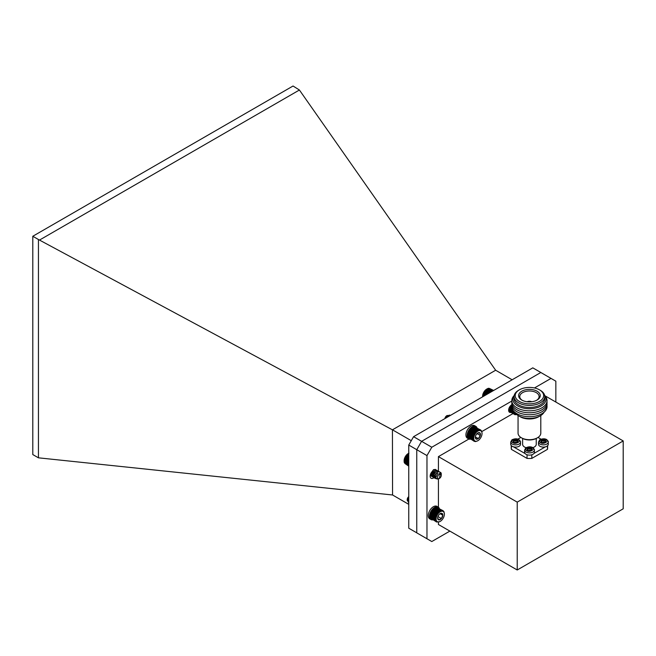 <?xml version="1.0" encoding="UTF-8"?>
<svg xmlns="http://www.w3.org/2000/svg" width="656" height="656" viewBox="0 0 656 656"><rect width="100%" height="100%" fill="white"/><g stroke="black" fill="none" stroke-linecap="round" stroke-linejoin="round"><path stroke-width="0.98" d="M517.223 569.99L517.223 502.127L623.2 440.939L623.2 508.81L517.223 569.99L438.421 524.497L438.421 522.168M544.857 395.707L623.2 440.939M555.845 402.054L555.845 381.185L551.024 378.397L534.46 387.967M511.819 401.029L431.796 447.236L426.974 455.584L426.974 538.748L431.796 541.536L449.868 531.106M433.952 477.65A4.551 2.624 -60 0 1 431.099 478.273A4.551 2.624 -60 0 1 430.156 476.19A4.551 2.624 -60 0 1 431.837 471.951M513.386 410.746A4.551 2.624 -60 0 1 509.581 412.304A4.551 2.624 -60 0 1 508.638 410.221A4.551 2.624 -60 0 1 511.811 404.678M438.421 507.211L438.421 478.97M438.421 471.262L438.421 456.625L468.892 439.028M481.807 431.574L513.058 413.534M517.223 502.127L438.421 456.625M426.974 538.748L416.765 532.861L416.765 449.696L408.754 445.039L413.583 436.683L532.803 367.852L540.839 372.493L421.587 441.34L416.765 449.696L426.974 455.584M431.796 447.236L413.583 436.683M551.024 378.397L540.815 372.51M524.611 452.287A4.887 2.821 0 0 0 529.499 455.116A4.887 2.821 0 0 0 534.386 452.287L534.386 450.065A4.887 2.821 180 0 1 529.499 452.886A4.887 2.821 180 0 1 524.611 450.065L524.611 452.287M531.106 450.803L529.982 450.155L527.891 450.803L526.604 450.065L527.932 449.139L526.604 448.204L527.891 447.466L529.015 448.114L531.106 447.466L532.393 448.204L531.073 449.139L532.393 450.065L531.106 450.803M531.59 450.524L531.27 449.417M531.27 449.786L531.27 450.344M531.59 448.671L531.106 447.466M531.106 448.392L529.982 449.04L529.982 448.114M529.015 448.114L529.015 449.04L529.982 449.04M529.015 449.04L527.891 448.392L527.891 447.466M527.891 448.392L527.408 448.671M538.502 444.276A4.887 2.821 0 0 0 543.389 447.097A4.887 2.821 0 0 0 548.277 444.276L548.277 442.046A4.887 2.821 180 0 1 543.389 444.866A4.887 2.821 180 0 1 538.502 442.046L538.502 444.276M544.997 442.784L543.873 442.136L541.782 442.784L540.495 442.046L541.823 441.119L540.495 440.192L541.782 439.446L542.906 440.094L544.997 439.446L546.284 440.192L544.956 441.119L546.284 442.046L544.997 442.784M545.48 442.505L545.161 441.398M545.161 441.767L545.161 442.324M545.48 440.652L544.997 439.446M544.997 440.373L543.873 441.021L543.873 440.094M542.906 440.094L542.906 441.021L543.873 441.021M542.906 441.021L541.782 440.373L541.782 439.446M541.782 440.373L541.298 440.652M510.721 444.276A4.887 2.821 0 0 0 515.608 447.097A4.887 2.821 0 0 0 520.503 444.276L520.503 442.046A4.887 2.821 180 0 1 515.608 444.866A4.887 2.821 180 0 1 510.721 442.046L510.721 444.276M517.215 442.784L516.092 442.136L514.001 442.784L512.721 442.046L514.042 441.119L512.721 440.192L514.001 439.446L515.132 440.094L517.215 439.446L518.502 440.192L517.182 441.119L518.502 442.046L517.215 442.784M517.699 442.505L517.379 441.398M517.379 441.767L517.379 442.324M517.699 440.652L517.215 439.446M517.215 440.373L516.092 441.021L516.092 440.094M515.132 440.094L515.132 441.021L516.092 441.021M515.132 441.021L514.001 440.373L514.001 439.446M514.001 440.373L513.525 440.652M518.06 415.51L518.06 433.132A11.365 6.56 0 0 0 521.389 437.773L521.389 437.773A11.365 6.56 0 0 0 537.469 437.773A11.365 6.56 0 0 0 540.798 433.132L540.798 415.51M518.576 415.822L520.183 416.749A13.071 7.544 0 0 0 538.674 416.749L540.282 415.822A15.342 8.856 180 0 1 518.576 415.822A15.342 8.856 180 0 1 514.763 412.181M522.192 438.241L521.389 437.773L522.192 438.241A10.234 5.904 0 0 0 536.665 438.241L537.469 437.773M544.086 412.181A15.342 8.856 180 0 1 540.282 415.822M522.611 438.462L522.611 444.276A6.822 3.936 0 0 0 526.046 447.695M532.91 447.663A6.822 3.936 0 0 0 536.247 444.276L536.247 438.462M546.965 405.556A17.622 10.176 180 0 1 541.889 413.731A17.622 10.176 180 0 1 521.905 415.732A17.622 10.176 180 0 1 511.893 405.556M546.965 403.588A17.622 10.176 180 0 1 541.889 411.763A17.622 10.176 180 0 1 521.905 413.772A17.622 10.176 180 0 1 511.893 403.588M546.965 401.628A17.622 10.176 180 0 1 541.889 409.803A17.622 10.176 180 0 1 521.905 411.804A17.622 10.176 180 0 1 511.893 401.628M544.898 395.781A17.622 10.176 180 0 1 529.425 410.82A17.622 10.176 180 0 1 513.951 395.781M544.644 395.412A16.556 9.561 180 0 1 529.425 408.745A16.556 9.561 180 0 1 514.214 395.412M539.478 389.836L540.282 390.304A15.342 8.856 180 0 1 544.775 396.568L544.775 398.61A15.342 8.856 180 0 1 540.282 404.875A15.342 8.856 180 0 1 523.554 406.794A15.342 8.856 180 0 1 514.083 398.61L514.083 396.568A15.342 8.856 180 0 1 518.576 390.304L519.38 389.836A14.211 8.2 180 0 1 539.478 389.836A14.211 8.2 180 0 1 539.478 401.439A14.211 8.2 180 0 1 519.38 401.439A14.211 8.2 180 0 1 519.38 389.836M544.775 396.568A15.342 8.856 180 0 1 540.282 402.833A15.342 8.856 180 0 1 523.554 404.752A15.342 8.856 180 0 1 514.083 396.568M521.774 400.053A10.824 6.248 0 0 0 521.955 400.16A10.824 6.248 0 0 0 536.895 400.16A10.824 6.248 0 0 0 537.207 391.288A10.824 6.248 0 0 0 521.832 391.181A10.824 6.248 0 0 0 521.774 400.053M536.477 400.381A9.66 5.576 0 0 0 539.093 396.659A9.66 5.576 0 0 0 533.197 391.427A9.66 5.576 0 0 0 522.594 392.624A9.66 5.576 0 0 0 519.765 396.659A9.66 5.576 0 0 0 522.381 400.381M527.153 401.751A3.452 1.993 180 0 1 531.696 401.751M530.442 401.857A2.616 1.509 0 0 0 528.416 401.857M511.237 445.531L511.237 447.982A18.188 10.504 0 0 0 511.393 449.36L527.039 458.396A18.188 10.504 0 0 0 531.811 458.396L547.457 449.36A18.188 10.504 0 0 0 547.612 447.982L547.612 445.695M547.457 445.834L547.457 449.36M533.968 453.444L545.382 446.851M531.811 458.396L531.811 454.78M527.039 454.731L527.039 458.396M513.336 446.769L525.177 453.608M511.393 449.36L511.393 445.703M520.848 437.437L517.937 439.118M540.979 439.151L538.01 437.437M432.542 510.155L432.23 510.434A6.199 3.575 -60 0 1 432.624 509.942L438.028 513.066L437.913 512.508L438.446 512.607L438.364 512.049L438.889 512.197L439.791 510.975L442.497 510.442L443.997 511.729L444.374 514.206M432.23 510.434L431.853 510.958A6.199 3.575 -60 0 1 432.23 510.434L437.634 513.558L437.486 513.008M431.853 510.958L431.509 511.508A6.199 3.575 -60 0 1 431.853 510.958L437.257 514.083L437.076 513.541L437.634 513.558M431.509 511.508L431.205 512.082A6.199 3.575 -60 0 1 431.509 511.508L436.912 514.632L436.699 514.107L437.257 514.083M431.205 512.082L430.935 512.664A6.199 3.575 -60 0 1 431.205 512.082L436.609 515.198L436.355 514.698L436.912 514.632M430.935 512.664L430.697 513.254A6.199 3.575 -60 0 1 430.935 512.664L436.338 515.78L436.051 515.304L436.609 515.198M430.697 513.254L430.508 513.845A6.199 3.575 -60 0 1 430.697 513.254L436.109 516.379L435.789 515.928L436.338 515.78M430.508 513.845L430.369 514.435A6.199 3.575 -60 0 1 430.508 513.845L435.912 516.969L435.568 516.551L436.109 516.379M430.369 514.435L430.27 515.009A6.199 3.575 -60 0 1 430.369 514.435L435.773 517.551L435.387 517.174L435.912 516.969M430.27 515.009L430.221 515.559A6.199 3.575 -60 0 1 430.27 515.009L435.674 518.125L435.264 517.781L435.773 517.551M430.213 515.952A6.199 3.575 -60 0 1 430.213 515.854A6.199 3.575 -60 0 1 430.221 515.559L430.238 516.641L435.182 519.495L435.674 518.125M430.262 516.592L430.311 517.149L435.256 520.003L435.666 519.716L435.182 519.495M430.361 517.059L430.434 517.617L435.256 520.003M430.5 517.486L430.607 518.043L435.371 520.47M430.68 517.863L435.543 520.897M430.91 518.191L435.764 521.266M431.172 518.47L436.027 521.586M431.484 518.683L436.322 521.848M443.21 510.778L437.372 507.801M442.497 510.442L437.003 507.703M442.095 510.368L436.609 507.67M441.668 510.36L436.191 507.687M441.217 510.417L436.273 507.564L435.748 507.777M440.75 510.54L435.805 507.687L435.305 507.924M440.274 510.729L435.33 507.875L434.387 508.392A6.199 3.575 -60 0 1 434.6 508.261A6.199 3.575 -60 0 1 434.666 508.228M439.791 510.975L434.846 508.121L433.936 508.703A6.199 3.575 -60 0 1 434.387 508.392L439.791 511.508M433.042 509.491L432.624 509.942A6.199 3.575 -60 0 1 433.042 509.491A6.199 3.575 -60 0 1 433.485 509.072A6.199 3.575 -60 0 1 433.936 508.703L433.042 509.491L438.446 512.607M408.754 497.625L407.753 500.889L408.745 503.004M408.754 497.978L407.909 500.979L408.754 502.996M408.754 500.889A2.632 1.517 -60 0 1 407.417 500.52A2.632 1.517 -60 0 1 407.237 499.962M408.754 496.772L407.212 499.667A2.632 1.517 -60 0 1 408.754 496.658M407.212 500.348L408.754 502.373M408.754 497.847L408.098 500.192L408.754 501.651M408.754 497.51L407.942 500.093L408.696 501.619M443.94 512.279A5.871 3.395 120 0 0 438.962 512.746A5.871 3.395 120 0 0 436.125 519.691A5.871 3.395 120 0 0 440.233 521.372A5.871 3.395 120 0 0 444.383 514.181A5.871 3.395 120 0 0 443.94 512.279M437.659 517.896L438.815 519.888L441.39 518.568L442.808 515.263L441.644 513.271A3.649 2.107 120 0 0 440.233 513.599A3.649 2.107 120 0 0 439.069 514.591A3.649 2.107 120 0 0 437.659 517.896A3.649 2.107 120 0 0 437.65 518.068A3.649 2.107 120 0 0 438.815 519.888A3.649 2.107 120 0 0 441.39 518.568A3.649 2.107 120 0 0 442.808 515.263A3.649 2.107 120 0 0 441.644 513.271L440.414 513.558M437.88 516.715L438.733 515.026M438.044 516.633L441.39 518.568M440.086 513.697L442.808 515.263M439.741 521.651L436.666 522.045M444.383 513.681L444.383 514.181M438.028 513.066L432.624 509.942M432.968 509.655L437.913 512.508M438.364 512.049L433.419 509.195M437.076 513.541L432.132 510.688M436.699 514.107L431.755 511.254M436.355 514.698L431.41 511.844M436.051 515.304L431.107 512.451M435.789 515.928L430.844 513.074M435.568 516.551L430.623 513.697M435.387 517.174L430.443 514.32M435.264 517.781L430.32 514.927M435.182 518.379L430.238 515.526M435.625 518.683L430.221 515.559M435.158 518.953L430.213 515.854M439.307 511.278L434.37 508.425M439.34 511.828L433.936 508.703M438.831 511.639L433.887 508.785M438.889 512.197L433.485 509.072M471.443 428.188L471.041 428.475A6.199 3.575 -60 0 1 471.492 428.106L476.896 431.222L476.863 430.672L477.347 430.894L478.306 429.901L480.446 429.869L481.602 430.976L482.021 432.878M471.041 428.475L470.606 428.901A6.199 3.575 -60 0 1 471.041 428.475L476.445 431.599L476.387 431.041M470.606 428.901L470.188 429.368A6.199 3.575 -60 0 1 470.606 428.901L476.01 432.017L475.92 431.459L476.445 431.599M470.188 429.368L469.794 429.86A6.199 3.575 -60 0 1 470.188 429.368L475.592 432.484L475.477 431.927L476.01 432.017M469.794 429.86L469.434 430.393A6.199 3.575 -60 0 1 469.794 429.86L475.198 432.985L475.051 432.435L475.592 432.484M469.434 430.393L469.097 430.951A6.199 3.575 -60 0 1 469.434 430.393L474.837 433.518L474.649 432.976L475.198 432.985M469.097 430.951L468.794 431.525A6.199 3.575 -60 0 1 469.097 430.951L474.501 434.067L474.272 433.55L474.837 433.518M468.794 431.525L468.532 432.107A6.199 3.575 -60 0 1 468.794 431.525L474.198 434.641L473.944 434.149L474.501 434.067M468.532 432.107L468.31 432.698A6.199 3.575 -60 0 1 468.532 432.107L473.935 435.231L473.64 434.756L474.198 434.641M468.31 432.698L468.13 433.288A6.199 3.575 -60 0 1 468.31 432.698L473.714 435.822L473.386 435.379L473.935 435.231M468.13 433.288L467.99 433.878A6.199 3.575 -60 0 1 468.13 433.288L473.534 436.412L473.173 436.002L473.714 435.822M467.99 433.878L467.908 434.444A6.199 3.575 -60 0 1 467.99 433.878L473.394 436.994L473.009 436.617L473.534 436.412M467.908 434.444L467.867 434.994A6.199 3.575 -60 0 1 467.908 434.444L473.312 437.568L472.894 437.232L473.394 436.994M477.953 440.643L475.608 441.586L474.042 441.217L472.919 439.43L473.271 438.118L467.867 434.994L467.859 435.535L467.867 434.994A6.199 3.575 -60 0 0 467.859 435.182L467.859 435.363M467.876 435.527L467.892 436.068L472.837 438.921M467.925 436.019L467.982 436.576L472.919 439.43M468.031 436.478L468.113 437.035L473.05 439.889M468.179 436.888L473.23 440.299M468.376 437.257L473.46 440.66M468.605 437.577L473.73 440.971M468.884 437.839L474.386 441.406M480.799 430.057L475.297 427.253M480.446 429.869L474.944 427.105M480.069 429.746L474.575 427.015M479.659 429.688L474.173 426.99M479.224 429.688L473.747 427.031M478.773 429.762L473.829 426.908L473.312 427.13M477.822 430.098L472.886 427.245L471.492 428.106A6.199 3.575 -60 0 1 471.943 427.778A6.199 3.575 -60 0 1 472.246 427.589A6.199 3.575 -60 0 1 472.345 427.532M478.306 429.901L473.361 427.048L472.861 427.286M450.229 415.527L449.795 415.092L447.515 415.732L445.932 418.003M450.295 415.486L447.671 415.822L446.203 417.847M444.891 418.61A2.632 1.517 -60 0 1 446.728 415.765A2.632 1.517 -60 0 1 448.556 416.486A2.632 1.517 -60 0 1 448.556 416.494M449.032 416.216L447.154 415.519L445.039 418.528M449.057 416.207L447.179 416.314L446.129 417.897M448.95 416.265L448.573 415.74L447.023 416.224L445.883 418.036M481.971 432.714A5.871 3.395 120 0 0 477.404 431.418A5.871 3.395 120 0 0 473.73 438.577A5.871 3.395 120 0 0 477.88 440.701A5.871 3.395 120 0 0 482.029 433.509A5.871 3.395 120 0 0 481.971 432.714M475.305 437.191L475.903 438.954L478.322 438.577L480.299 435.527L479.856 432.853A3.649 2.107 120 0 0 477.88 432.927A3.649 2.107 120 0 0 477.437 433.231A3.649 2.107 120 0 0 475.461 436.281A3.649 2.107 120 0 0 475.305 437.396A3.649 2.107 120 0 0 475.903 438.954A3.649 2.107 120 0 0 478.322 438.577A3.649 2.107 120 0 0 480.299 435.527A3.649 2.107 120 0 0 479.856 432.853L477.437 433.231M475.756 435.436L476.814 433.813M475.338 436.855L478.322 438.577M476.994 433.616L480.299 435.527M473.271 438.118L472.82 437.823L473.312 437.568M477.806 430.623L477.347 430.352M476.896 431.222L471.492 428.106M471.918 427.819L476.863 430.672M477.347 430.894L471.943 427.778M475.92 431.459L470.975 428.606M475.477 431.927L470.532 429.073M475.051 432.435L470.106 429.582M474.649 432.976L469.704 430.123M474.272 433.55L469.335 430.697M473.944 434.149L468.999 431.295M473.64 434.756L468.696 431.902M473.386 435.379L468.441 432.525M473.173 436.002L468.228 433.149M473.009 436.617L468.064 433.764M472.894 437.232L467.949 434.379M472.82 437.823L467.876 434.969M472.804 438.388L467.859 435.535M516.838 414.625L514.804 414.674L513.812 412.632L513.943 411.386M514.247 414.157L513.525 413.936L512.533 411.894L512.853 409.984M512.976 413.419L512.254 413.198L511.262 411.156L512.041 408.196M514.181 411.632L511.516 412.657L509.983 410.418L511.828 406.031M513.246 410.558L510.237 411.919L508.712 409.41M512.451 409.254L510.598 410.869M511.098 405.195L508.818 408.901M514.722 414.625L513.648 412.534L513.796 411.23M515.395 413.797L513.369 413.846L512.377 411.804L512.73 409.787M512.844 409.975L513.476 412.55L514.976 412.534L512.09 413.108L511.098 411.066L511.975 407.934M513.894 411.648L511.352 412.567L509.827 410.328L511.86 405.761M509.622 411.681L508.638 410.32M512.361 409.065L511.286 410.221M511.828 407.056L510.647 408.868M510.065 409.442L508.638 410.254M510.762 405.793L509.368 408.13M516.666 414.477L515.14 412.788M515.222 413.37L514.591 413.198L513.853 411.287M514.894 412.403L513.312 412.46L512.566 410.992L512.721 409.762M515.247 413.452L514.009 411.451L512.041 411.722L511.286 410.254L511.959 407.843M513.131 410.402L511.155 411.132L510.015 409.516L510.86 406.835L511.844 405.875M512.385 409.114L510.237 410.418M509.983 410.41L508.769 409.09M510.089 409.295L508.671 409.672M510.811 405.465L508.941 408.475M514.115 411.574L512.197 411.82L511.45 410.344L512.016 408.106M513.238 410.549L511.319 411.222L510.171 409.606L511.598 406.269M512.467 409.295L510.04 410.484L508.892 408.622M510.048 409.5L508.662 409.729M510.975 405.301L508.867 408.713M482.595 396.421A5.871 3.395 -60 0 1 482.595 396.273A5.871 3.395 -60 0 1 486.744 389.082A5.871 3.395 -60 0 1 486.916 388.983M492.246 391.263L487.621 388.598L487.137 388.852L483.833 392.296L482.726 395.224L482.595 396.888L482.595 396.347L483.021 396.593M492.656 391.033L488.097 388.401L487.597 388.639M493.009 390.828L488.564 388.262L488.048 388.483M493.296 390.664L488.49 388.385M493.517 390.533L488.909 388.352M493.673 390.443L489.31 388.377M482.611 396.314L483.054 396.577M482.636 395.798L483.521 396.306M482.685 395.724L483.603 396.257M482.726 395.224L484.062 395.994M482.8 395.117L484.194 395.921M482.865 394.641L484.636 395.666M482.964 394.494L484.809 395.56M483.046 394.051L485.235 395.314M483.177 393.871L485.456 395.191M483.267 393.461L485.858 394.953M483.431 393.256L486.121 394.805M483.529 392.87L486.498 394.584M483.734 392.641L486.801 394.412M483.833 392.296L487.146 394.215M484.071 392.05L487.482 394.018M484.169 391.747L487.793 393.838M484.44 391.476L488.162 393.625M484.538 391.214L488.441 393.469M484.841 390.935L488.835 393.239M484.932 390.714L489.064 393.108M485.268 390.427L489.483 392.862M485.342 390.254L489.679 392.755M485.719 389.959L490.114 392.501M485.776 389.828L490.262 392.419M486.178 389.541L490.713 392.157M486.227 389.451L490.811 392.099M486.654 389.172L491.27 391.829M486.678 389.131L491.319 391.804M486.744 389.082L491.787 391.534M439.422 478.462A2.632 1.517 120 0 0 441.283 475.239A2.632 1.517 120 0 0 439.422 474.165A2.632 1.517 120 0 0 437.56 477.388A2.632 1.517 120 0 0 439.422 478.462L440.455 472.312A3.985 2.304 -60 0 1 441.283 474.132L441.234 474.509M437.544 479.06L435.494 478.486L435.281 475.108L437.503 471.951L439.34 471.664L439.815 472.197M436.486 478.257L434.215 477.748L434.001 474.378L436.232 471.221L438.06 470.926L438.569 471.525M436.24 476.953L433.436 477.461L432.935 477.019L432.722 473.64L434.953 470.483L436.781 470.188L437.29 470.787M432.886 476.945L431.664 476.281L431.451 472.902L433.673 469.745L435.51 469.45L436.019 470.049M431.615 476.207L430.238 475.313M437.281 479.003L435.33 478.396L435.117 475.018L437.347 471.861L439.176 471.574L439.7 472.205M434.633 478.15L434.051 477.658L433.846 474.28L436.068 471.123L437.896 470.836L438.454 471.541M433.362 477.412L432.78 476.92L432.566 473.55L434.797 470.385L436.699 470.147M432.083 476.674L431.5 476.182L431.287 472.812L433.518 469.655L435.51 469.45M430.803 475.936L430.213 475.436M434.502 471.516L433.132 473.845M433.222 470.778L431.861 473.107M441.283 474.132C441.062 472.607 440.291 472.623 438.971 474.157A2.813 1.624 -60 0 1 440.455 473.706L441.283 475.239M438.971 474.157L440.504 473.689M436.314 476.289L437.888 473.255M435.043 476.125L435.199 474.714L437.167 472.205M436.273 476.568L434.502 476.723M433.764 475.387L433.919 473.976L435.896 471.467M435.1 475.764L433.222 475.985M432.493 474.649L432.648 473.238L434.616 470.729M433.829 475.034L431.951 475.247M431.213 473.919L431.328 472.64M436.248 476.756L434.657 476.814M435.067 475.977L433.386 476.076M433.788 475.239L432.107 475.338M404.112 460.971A5.871 3.395 -60 0 1 404.112 460.725A5.871 3.395 -60 0 1 408.262 453.526A5.871 3.395 -60 0 1 408.483 453.411L405.236 456.953L404.121 461.529L408.754 464.21M405.236 463.726L408.754 466.145M404.949 463.48L408.754 466.104M404.695 463.177L408.754 465.981M404.49 462.833L408.754 465.776M404.326 462.431L408.754 465.489M404.203 461.988L404.268 462.546L408.754 465.137M404.137 461.504L404.17 462.054L408.754 464.702M408.967 453.132L408.754 453.567M404.112 460.725L408.754 463.669L404.121 460.971M404.137 460.446L408.754 463.111M404.17 460.389L408.754 463.038M404.203 459.881L408.754 462.505M404.268 459.782L408.754 462.373M404.326 459.298L408.754 461.857M404.416 459.167L408.754 461.676M404.49 458.708L408.754 461.176M404.613 458.544L408.754 460.938M404.695 458.118L408.754 460.463M404.859 457.921L408.754 460.176M404.949 457.527L408.754 459.733M405.137 457.306L408.754 459.397M405.236 456.953L408.754 458.987M405.465 456.707L408.754 458.61M405.564 456.387L408.754 458.232M405.818 456.125L408.754 457.822M405.916 455.854L408.754 457.486M406.212 455.576L408.754 457.043M406.302 455.338L408.754 456.756M406.63 455.051L408.754 456.281M406.712 454.862L408.754 456.043M407.073 454.575L408.754 455.543M407.138 454.428L408.754 455.362M407.532 454.132L408.754 454.846M407.581 454.034L408.754 454.715M407.999 453.747L408.754 454.182M408.032 453.69L408.754 454.108M477.051 427.901A7.216 4.166 120 0 0 475.854 426.4L474.632 425.695A7.216 4.166 120 0 0 467.408 429.86A7.216 4.166 120 0 0 467.408 438.192L468.638 438.905A7.216 4.166 120 0 0 470.532 439.192M475.854 426.4A7.216 4.166 120 0 0 468.638 430.566A7.216 4.166 120 0 0 468.638 438.905M439.405 508.572A7.216 4.166 120 0 0 438.208 507.072L436.978 506.366A7.216 4.166 120 0 0 429.762 510.532A7.216 4.166 120 0 0 429.762 518.871L430.984 519.577A7.216 4.166 120 0 0 432.886 519.864M438.208 507.072A7.216 4.166 120 0 0 430.984 511.245A7.216 4.166 120 0 0 430.984 519.577M545.661 375.306L540.839 372.493M392.427 429.828L392.559 494.985L38.442 457.822L38.442 239.514L392.427 429.828L495.649 370.238L512.131 379.783M392.559 494.985L408.754 504.341M38.442 457.822L32.8 454.567L32.8 236.258L293.043 86.01L299.407 90.011L495.649 370.238M299.407 90.011L39.737 239.932M392.559 429.869L411.279 440.676M32.8 236.258L38.442 239.514M416.765 532.828L408.754 528.203L408.754 445.039M532.155 447.605C536.247 448.876 529.056 453.034 526.85 450.664C522.758 449.393 529.95 445.244 532.155 447.605M546.046 439.586C550.138 440.857 542.947 445.014 540.741 442.644C536.649 441.373 543.84 437.224 546.046 439.586M518.265 439.586C522.356 440.857 515.165 445.014 512.959 442.644C508.867 441.373 516.059 437.224 518.265 439.586M534.386 450.065C534.771 449.86 534.222 449.016 532.721 447.548C530.737 446.498 528.424 446.605 525.8 447.868L524.611 450.065M531.073 450.065L531.073 449.139M527.932 450.065L527.932 449.139M548.277 442.046C548.662 441.841 548.104 441.004 546.612 439.528C544.628 438.479 542.315 438.585 539.691 439.848L538.502 442.046M544.956 442.046L544.956 441.119M541.823 442.046L541.823 441.119M520.503 442.046C520.88 441.841 520.331 441.004 518.83 439.528C516.846 438.479 514.542 438.585 511.91 439.848L510.721 442.046M517.182 442.046L517.182 441.119M514.042 442.046L514.042 441.119M440.233 521.372L439.791 521.627M446.728 415.765L447.154 415.519M482.029 433.509L482.029 433.058M482.595 396.273L482.595 396.724"/></g></svg>
